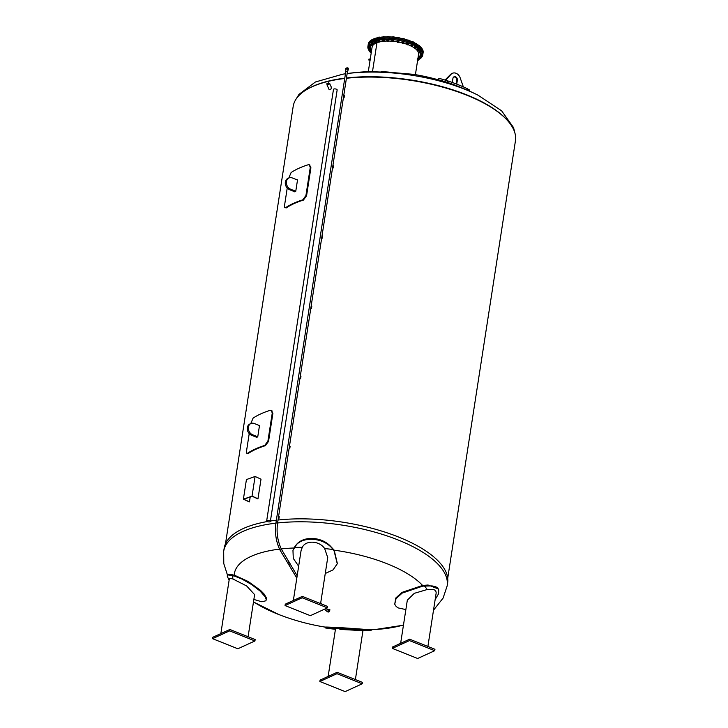 <?xml version="1.0" encoding="UTF-8"?>
<svg xmlns="http://www.w3.org/2000/svg" width="728" height="728" viewBox="0 0 728 728"><rect width="100%" height="100%" fill="white"/><g stroke="black" fill="none" stroke-linecap="round" stroke-linejoin="round"><path stroke-width="1.09" d="M270.006 520.92A1.865 0.728 -171.2 0 0 267.995 520.384A1.865 0.728 -171.2 0 0 266.675 520.866A1.865 0.728 -171.2 0 0 268.404 521.867A1.865 0.728 -171.2 0 0 270.352 521.439A1.865 0.728 -171.2 0 0 270.006 520.92M270.352 521.439L337.155 89.935A1.865 0.728 -171.2 0 0 336.809 89.417A1.865 0.728 -171.2 0 0 334.798 88.88A1.865 0.728 -171.2 0 0 333.479 89.362L266.675 520.866M468.987 89.862L467.494 88.77A225.607 198.753 103.1 0 0 448.02 80.99L442.433 79.261A225.17 105.587 -68.2 0 0 438.957 78.451L437.965 79.707M439.212 80.062A223.623 104.859 111.8 0 1 441.914 80.717L447.493 82.446A224.06 197.397 -76.9 0 1 459.705 87.005M445.6 80.217L451.242 74.101A6.552 5.196 -114.5 0 1 452.425 73.291A6.552 5.196 -114.5 0 1 460.096 77.641L463.363 86.896M452.297 82.473L452.934 78.369A2.694 2.139 -114.5 0 1 454.026 76.804A2.694 2.139 -114.5 0 1 456.429 77.405A2.694 2.139 -114.5 0 1 457.357 80.135L456.738 84.148M456.183 83.929L456.72 80.426A2.694 2.139 65.5 0 0 455.937 77.86A2.694 2.139 65.5 0 0 453.726 76.977M452.425 73.291L451.788 73.592A6.552 5.196 65.5 0 0 450.605 74.402L445.036 80.035M445.718 79.47L445.072 79.762M368.832 60.024L369.032 58.959L368.832 60.024L370.124 60.26L370.297 59.241M256.611 437.273L256.593 437.382A113.222 44.053 8.8 0 1 257.166 437.119A113.222 44.053 8.8 0 1 257.748 436.855L259.505 425.489A113.222 44.053 -171.2 0 0 259.377 425.543M250.769 423.596L253.08 418.136A113.222 44.053 8.8 0 1 260.761 413.895A113.222 44.053 8.8 0 1 270.17 410.337L271.253 410.346L272.254 413.067L267.904 441.132L264.737 445.418A113.222 44.053 -171.2 0 0 255.328 448.976A113.222 44.053 -171.2 0 0 247.647 453.216L246.965 453.371L247.647 453.216C246.665 453.726 246.301 452.943 246.546 450.887L249.222 433.606M271.562 410.51L272.891 413.322L268.55 441.386L265.374 445.673A112.449 43.753 -171.2 0 0 255.965 449.221A112.449 43.753 -171.2 0 0 248.284 453.471M257.748 436.818L252.589 434.752A6.17 4.887 -114.5 0 1 248.403 429.147A6.17 4.887 -114.5 0 1 250.896 423.532A6.17 4.887 -114.5 0 1 254.327 423.532L259.486 425.589M250.896 423.532L249.831 424.024A6.17 4.887 65.5 0 0 247.338 429.638A6.17 4.887 65.5 0 0 251.524 435.244L256.72 437.319M447.711 578.305L515.442 140.813A112.449 43.753 -171.2 0 0 461.743 93.266A112.449 43.753 -171.2 0 0 346.419 78.278M344.726 78.469A112.449 43.753 -171.2 0 0 293.184 106.406L225.462 543.898M309.573 164.938L310.911 167.749L306.561 195.814L303.394 200.1A112.449 43.753 -171.2 0 0 293.976 203.649A112.449 43.753 -171.2 0 0 286.304 207.899L285.667 207.644C284.684 208.153 284.32 207.371 284.566 205.314L287.232 188.042M329.593 83.602L331.213 86.878C331.34 89.162 330.658 90.09 329.138 89.653L326.99 84.803M250.214 496.915L249.449 501.847A112.449 43.753 -171.2 0 0 249.313 501.901L243.389 499.217L252.043 496.114L257.967 498.798A112.449 43.753 -171.2 0 0 257.812 498.853L252.079 496.25L243.716 499.253L249.449 501.847M243.389 499.217L246.428 479.57L255.082 476.476L261.015 479.16L257.967 498.798M288.789 178.023L291.1 172.563A113.222 44.053 8.8 0 1 298.78 168.323A113.222 44.053 8.8 0 1 308.19 164.765L309.273 164.774L310.264 167.495L305.924 195.559L302.757 199.845A113.222 44.053 -171.2 0 0 293.348 203.403A113.222 44.053 -171.2 0 0 285.667 207.644L286.304 207.899M294.622 191.701L294.613 191.81A113.222 44.053 8.8 0 1 295.177 191.546A113.222 44.053 8.8 0 1 295.759 191.282L297.524 179.916A113.222 44.053 -171.2 0 0 297.388 179.971M295.768 191.246L290.609 189.189A6.17 4.887 -114.5 0 1 286.423 183.574A6.17 4.887 -114.5 0 1 288.916 177.96A6.17 4.887 -114.5 0 1 292.347 177.96L297.506 180.016M288.916 177.96L287.842 178.451A6.17 4.887 65.5 0 0 285.349 184.066A6.17 4.887 65.5 0 0 289.535 189.671L294.74 191.746M329.729 83.675L326.963 84.958M329.375 83.693L327.209 84.703M255.082 476.476L252.043 496.114M277.577 522.968A113.068 43.998 8.8 0 1 398.098 539.967A113.068 43.998 8.8 0 1 447.165 585.885L447.62 582.937A113.068 43.998 -171.2 0 0 398.553 537.018A113.068 43.998 -171.2 0 0 278.032 520.02M276.34 520.211A113.068 43.998 -171.2 0 0 270.416 521.02M267.285 521.539A113.068 43.998 -171.2 0 0 224.151 548.339L223.687 551.287A113.068 43.998 8.8 0 1 275.885 523.159M435.144 599.581L438.611 593.711L438.702 589.862L437.701 588.06L435.844 586.777L432.05 585.913L422.786 586.113L402.165 593.102L396.014 598.725L394.722 604.222L395.795 597.997L401.956 592.392L422.595 585.458L428.073 585.012L438.447 588.988M227.318 575.32L227.828 574.501L230.685 574.337L235.262 575.575L248.175 581.481L260.451 590.29L264.1 594.03L266.512 598.034L265.957 600.755L266.221 599.517L265.247 596.915L260.014 590.981L251.679 584.593L241.969 579.051L234.871 576.212L228.283 574.911L227.191 576.048L229.102 580.261M293.047 550.222L296.787 544.153C304.249 535.826 321.194 536.736 330.248 545.964L334.188 550.177L337.346 563.49M325.261 573.491L333.033 569.897L337.264 563.772L334.034 550.696L333.051 549.531C324.042 536.927 300.691 535.626 294.385 547.447L292.965 550.486L293.284 558.422L298.653 566.211M293.348 600.482L301.074 550.586L302.293 547.338C305.769 539.921 319.428 540.649 324.642 548.548L327.727 557.557L320.593 603.639M302.366 596.369L285.276 604.167L285.058 605.569L302.147 597.77L327.436 607.862L327.655 606.46L302.366 596.369L302.147 597.77M327.436 607.862L310.346 615.67L285.058 605.569M253.863 599.462L261.925 601.792L265.957 600.755M220.848 633.587L229.32 578.878L230.485 578.46L232.96 579.006L246.646 585.967L254.609 594.621L248.093 636.745M229.648 630.876L254.936 640.968L255.155 639.566L229.866 629.474L212.776 637.273L212.558 638.674L229.648 630.876L229.866 629.474M254.936 640.968L237.847 648.775L212.558 638.674M362.69 630.73A226.363 226.363 0 0 0 371.089 630.512L371.262 629.711A227.063 227.063 0 0 0 375.32 629.511A99.108 38.566 8.8 0 0 403.476 624.997M370.152 630.503L342.861 628.646C324.37 627.691 320.575 627.609 331.486 628.41M253.471 601.974L278.979 614.596A227.063 227.063 0 0 0 325.088 627.09L325.17 627.909A226.363 226.363 0 0 0 335.526 629.32M330.385 627.572C320.939 626.799 325.116 626.872 342.906 627.791L370.652 629.747M339.894 629.402L362.244 630.603M337.164 672.299L320.074 680.107L319.856 681.508L336.946 673.7L337.164 672.299L362.453 682.391L362.235 683.792L345.145 691.6L319.856 681.508M336.946 673.7L362.235 683.792M394.722 604.222L396.205 606.542L398.298 607.944L405.86 609.582M400.646 643.306L407.325 600.154L414.341 593.32L427.254 589.507L433.633 589.553L435.69 590.59L436.199 592.792L427.891 646.464M434.734 650.686L434.953 649.285L409.664 639.193L392.574 646.992L392.356 648.402L409.445 640.595L434.734 650.686L417.644 658.494L392.356 648.402M409.445 640.595L409.664 639.193M328.383 609.673L329.529 609.391L329.675 609.9M288.761 562.526L289.034 561.907L288.588 562.225M289.034 561.907L290.026 563.527L289.744 564.164M320.748 602.629L321.594 604.04M514.878 132.906L513.549 127.591L501.628 110.82L477.996 95.159A224.051 224.051 0 0 0 413.577 74.347L391.637 72.472L369.587 71.599A224.051 224.051 0 0 0 347.156 73.546M380.871 71.89A23.505 9.146 8.8 0 1 391.637 72.472M370.234 59.186L372.09 47.165A23.505 9.146 8.8 0 1 376.968 42.679L372.499 71.599L376.968 42.679A23.505 9.146 8.8 0 1 378.496 42.178M379.388 41.942A23.505 9.146 8.8 0 1 382.428 41.378M383.902 41.214A23.505 9.146 8.8 0 1 387.123 41.041M388.697 41.041A23.505 9.146 8.8 0 1 392.028 41.187M393.684 41.332A23.505 9.146 8.8 0 1 396.988 41.76M398.88 41.669L398.98 40.977L397.188 40.595L396.869 41.669L398.662 42.051L396.869 41.669L398.089 41.287L398.662 42.051A23.505 9.146 8.8 0 1 401.929 42.77M402.193 42.97L403.166 42.57L403.412 43.161A23.505 9.146 8.8 0 1 406.643 44.171M408.08 44.699A23.505 9.146 8.8 0 1 410.956 45.964M412.121 46.565L411.184 46.419L412.121 46.565A23.505 9.146 8.8 0 1 414.651 48.139L414.733 48.276M415.115 48.485A23.505 9.146 8.8 0 1 418.555 54.354L415.415 74.647M383.592 72.027A23.041 8.963 8.8 0 1 388.925 72.318M369.342 50.896A27.746 10.793 8.8 0 1 368.35 49.304A27.746 10.793 8.8 0 1 367.904 46.519A27.746 10.793 8.8 0 1 396.969 40.095A27.746 10.793 8.8 0 1 422.74 55.01A27.746 10.793 8.8 0 1 420.975 58.013M420.174 58.659A27.746 10.793 8.8 0 1 418.964 59.414M371.216 52.835A27.746 10.793 8.8 0 1 370.379 52.061M382.637 39.749L383.874 39.949M378.26 40.995L378.369 40.313L377.786 41.314L379.898 41.541L380.007 40.85L378.369 40.313L379.606 40.486M374.765 41.25L375.985 41.432M371.963 42.543L373.146 42.734M369.997 44.144L371.189 44.344M368.923 46.001L370.188 46.201M368.896 48.021L370.133 48.203M369.87 50.123L371.071 50.296M417.945 58.295L418.773 58.513M419.519 56.729L420.757 56.92M420.556 54.882L421.803 55.082M420.566 52.871L421.831 53.071M419.592 50.76L420.802 50.924M417.69 48.63L418.882 48.803M414.869 46.583L416.152 46.801M411.32 44.681L412.549 44.881M407.089 42.998L408.326 43.189M402.384 41.605L403.621 41.787M397.361 40.559L398.662 40.741M392.346 39.867L393.557 40.058M387.378 39.594L388.579 39.794M383.738 40.622L383.838 39.931L382.145 39.985L382.791 39.74L382.691 40.431L383.738 40.622L384.138 41.059L383.483 41.305L384.138 41.059L383.838 39.931L384.238 40.377M383.647 41.305L382.746 40.622L382.428 41.114L382.036 40.677L382.691 40.431M382.373 41.087L382.145 39.985M383.356 41.232L382.719 41.132M383.483 41.596L382.482 41.441M383.192 41.687L382.509 41.487L383.192 41.687M380.007 40.85L379.425 40.422L379.315 41.114M378.369 40.313L377.896 40.622M379.479 41.842L378.36 41.196L378.16 41.66M379.898 41.541L379.425 41.851L379.898 41.541M379.161 41.787L378.478 41.687M379.243 42.151L378.241 41.996M379.033 42.233L378.269 42.042L379.033 42.233M374.483 41.978L376.249 42.397L375.612 41.314L374.592 41.287L374.21 42.342L374.811 41.241M376.358 41.714L375.612 41.314L375.512 42.006M376.249 42.397L374.556 42.615M374.947 42.743L375.976 42.77M375.639 42.715L374.865 42.634M375.63 43.098L374.629 42.943M375.502 43.17L374.656 42.988L375.502 43.17M372.563 42.579L371.617 42.634L371.435 43.735L371.617 42.634L372.563 42.579L373.437 42.925L372.563 42.579L373.255 44.026L371.435 43.735L373.255 44.026M371.507 43.325L372.454 43.261M372.973 44.099L371.69 43.907M372.873 43.989L372.017 43.935M373.337 43.616L373.437 42.925M372.781 44.399L371.781 44.244M372.718 44.444L371.808 44.29L372.836 44.372M370.388 44.153L369.542 44.299L371.362 44.444L370.388 44.153L370.279 44.845L371.389 45.564L369.569 45.418L369.542 44.299M369.569 45.418L371.389 45.564L371.362 44.444L371.253 45.136M369.433 44.99L370.279 44.845M370.971 45.709L369.678 45.482M370.952 45.555L370.042 45.545M370.807 46.01L369.806 45.855M370.798 46.019L369.833 45.891L370.798 46.019M368.468 46.21L368.696 47.347L368.359 46.901L369.169 45.991L368.468 46.21L370.197 46.21L370.425 47.338L369.724 47.566L370.534 46.656M369.06 46.683L370.097 46.901M369.951 47.557L368.659 47.329M369.97 47.356L369.023 47.384M369.788 47.848L368.796 47.693M369.806 47.83L368.823 47.739L369.806 47.83M368.414 48.312L368.832 49.431L368.313 48.994L368.841 48.703L370.425 49.276L370.006 48.157L368.859 48.021M370.534 48.585L370.006 48.157L369.897 48.84M369.979 49.559L368.677 49.367M370.425 49.276L369.888 49.568L370.425 49.276M369.633 49.504L368.741 49.167M368.841 48.703L368.95 48.012M369.769 49.868L368.723 49.668M371.371 51.306L371.48 50.614L369.742 50.15L369.296 51.188L370.679 50.896L371.371 51.306L370.907 51.679M369.915 50.114L369.642 50.842M371.48 50.614L370.789 50.205L370.679 50.896M369.988 51.597L369.296 51.188L369.988 51.597M370.998 51.661L369.66 51.488M370.598 51.606L369.715 51.324M370.734 51.979L369.733 51.825M370.743 51.879L369.76 51.861L370.743 51.879M417.135 59.105L418.964 59.396L419.073 58.704L417.244 58.413M419.073 58.704L418.2 58.349L418.09 59.041M418.964 59.396L417.936 59.86L418.891 59.796M418.6 59.878L417.799 59.214M418.5 59.76L417.79 59.305M418.409 60.178L417.726 59.714M417.708 59.842L418.373 60.215L417.654 60.197M419.956 56.72L419.119 56.866L420.93 57.011L419.956 56.72L419.856 57.412L420.957 58.14L420.93 57.011L420.829 57.703M419.146 57.994L420.957 58.14L419.146 57.994L419.856 57.412M420.538 58.285L419.255 58.058M420.529 58.122L419.619 58.113M419.01 57.558L419.119 56.866M420.384 58.577L419.383 58.422M419.419 58.304L420.347 58.604L419.419 58.304M421.585 56.429L420.302 56.229L419.965 55.783L420.775 54.873L420.074 55.091L421.812 55.091L422.04 56.22L422.149 55.537M422.04 56.22L421.339 56.447L422.04 56.22M420.666 55.556L421.703 55.783M420.302 56.229L420.074 55.091M421.585 56.238L420.638 56.265M421.403 56.729L420.402 56.575M420.402 56.502L421.366 56.766L420.402 56.502M420.083 53.153L420.493 54.282L419.974 53.845L420.502 53.553L422.085 54.127L421.667 53.008L420.52 52.871M422.195 53.435L421.667 53.008L421.567 53.69M422.085 54.127L421.558 54.418L422.085 54.127M421.639 54.409L420.338 54.218M421.294 54.345L420.402 53.999L420.429 54.564M421.621 54.191L420.338 54.418M420.502 53.553L420.611 52.862M420.42 54.518L421.394 54.746L420.42 54.518M419.374 51.47L419.474 50.778L419.028 51.825L421.103 51.934L421.212 51.242L419.647 50.751M421.212 51.242L420.511 50.833L420.411 51.524M421.103 51.934L420.638 52.307M420.729 52.289L419.392 52.116M419.719 52.225L419.028 51.825L419.719 52.225M420.329 52.243L419.446 51.961M420.466 52.607L419.464 52.452M417.308 49.386L417.408 48.703L417.162 49.786L419.119 49.722L419.228 49.04L417.408 48.703L419.228 49.04M418.281 49.358L418.391 48.667M418.973 50.123L417.162 49.786L419.119 49.722M418.746 50.187L417.463 49.995M418.409 50.123L417.563 49.886M418.536 50.487L417.544 50.332M417.49 50.287L418.5 50.514L417.572 50.378M414.459 47.82L416.279 48.021L416.389 47.329L414.496 46.701L416.325 46.901L416.279 48.021L414.459 47.82L416.216 47.593M415.279 47.275L415.379 46.592M415.897 48.139L414.623 47.921M415.606 48.066L414.814 47.884M414.396 47.393L414.496 46.701M415.734 48.43L414.714 47.72M414.814 48.367L415.697 48.467L414.814 48.367M412.885 45.354L410.847 44.872L411.602 44.672L411.493 45.364L412.512 45.609L412.621 44.918L412.776 46.046L412.03 46.246L412.776 46.046L412.512 45.609M412.321 46.237L412.348 45.755L411.011 46.001L410.738 45.555L411.493 45.364M411.102 46.046L410.847 44.872M412.03 46.164L411.311 46.028M412.221 46.501L411.156 46.374M408.708 43.598L407.189 42.988L406.597 43.261L407.189 42.988L407.079 43.68L408.135 43.853L408.244 43.161L408.708 43.598L408.008 44.554L408.599 44.29L408.135 43.853M408.144 44.545L408.008 44.017L406.843 44.344M406.597 43.261L406.952 44.39L406.488 43.953L407.079 43.68M407.817 44.481L407.18 44.381M407.944 44.845L406.943 44.69M407.161 44.854L407.908 44.881L407.161 44.854M404.013 42.124L401.92 41.951L404.013 42.124L403.439 43.152M403.267 42.388L403.904 42.806L403.412 43.161M401.92 41.951L401.811 42.643L402.447 43.061L401.811 42.643L402.22 42.306M403.13 43.089L402.493 42.988M403.257 43.453L402.211 43.252M398.98 40.977L397.188 40.595L397.088 41.287M398.089 41.287L398.189 40.595M398.489 42.087L398.025 41.469L397.197 41.905M398.143 42.033L397.506 41.933M398.271 42.397L397.27 42.242M397.679 42.461L398.234 42.424L397.679 42.461M392.792 40.568L393.712 40.905L393.812 40.213L391.983 39.967L393.812 40.213L393.702 41.323L391.873 41.077L392.902 39.885M391.873 40.659L391.983 39.967M393.712 40.905L391.873 41.077M393.348 41.423L392.774 40.768L392.092 41.214M393.056 41.35L392.419 41.259M393.184 41.724L392.137 41.523M387.997 41.159L388.798 40.986L386.796 40.45L388.798 40.986L388.534 39.767M388.597 40.55L388.697 39.858L387.706 39.594L386.905 39.767L387.706 39.594L387.596 40.286M386.796 40.45L386.905 39.767M388.37 41.15L387.615 40.486L386.996 40.895M388.06 41.087L387.433 40.986M388.197 41.45L387.15 41.25M422.74 55.01L422.913 53.881A27.746 10.793 -171.2 0 0 397.151 38.966A27.746 10.793 -171.2 0 0 368.077 45.391L367.904 46.519M422.932 53.781A27.746 10.793 -171.2 0 0 422.95 53.672A27.746 10.793 -171.2 0 0 397.179 38.757A27.746 10.793 -171.2 0 0 368.104 45.181A27.746 10.793 -171.2 0 0 368.095 45.291M422.95 53.672L423.123 52.553A27.746 10.793 -171.2 0 0 397.351 37.638A27.746 10.793 -171.2 0 0 368.286 44.062L368.104 45.181M384.311 36.891L383.82 36.564L384.402 36.773M383.119 36.555L383.82 36.564L383.228 36.955M379.397 37.101L378.86 37.119L379.397 37.101M374.802 38.493L376.103 38.102M376.112 38.12L375.038 38.411M373.055 39.385L372.035 39.849M372.59 39.339L372.072 39.649M421.685 48.166L421.012 47.648M418.882 45.491L418.409 45.418M419.674 46.119L419.428 45.636M416.88 44.135L416.616 43.58M416.762 44.062L416.361 43.48M412.057 41.687L411.338 41.678M413.368 42.27L412.612 41.523L413.258 41.869M407.644 40.049L407.089 40.067M409.181 40.568L408.854 40.013M404.477 39.121L403.358 38.393L404.14 38.602M397.861 37.365L399.153 37.547M399.445 37.992L398.198 37.328M392.82 36.673L394.094 36.882M394.303 37.437L392.947 36.655M387.36 36.819L389.098 36.618M389.398 37.11L388.707 36.455L387.806 36.409L388.133 36.828M389.171 36.855L388.707 36.455M345.846 71.28L347.456 71.535M297.179 575.739L281.527 549.413L280.062 550.168C276.021 541.787 274.638 532.696 275.93 522.886L345.846 71.253L345.645 69.478A1.301 0.51 8.8 0 1 345.645 69.424A1.301 0.51 8.8 0 1 347.01 69.124A1.301 0.51 8.8 0 1 348.212 69.815A1.301 0.51 8.8 0 1 348.193 69.87L347.465 71.517M345.855 68.751A1.301 0.51 8.8 0 1 345.782 68.541A1.301 0.51 8.8 0 1 345.836 68.432A1.301 0.51 8.8 0 1 346.091 68.286A1.301 0.51 8.8 0 1 346.783 68.205A1.301 0.51 8.8 0 1 347.301 68.277A1.301 0.51 8.8 0 1 348.011 68.523A1.301 0.51 8.8 0 1 348.275 68.732A1.301 0.51 8.8 0 1 348.348 68.942A1.301 0.51 8.8 0 1 348.293 69.06M346.783 68.205L347.301 68.277M345.836 68.314L347.11 67.759L348.339 68.195L348.348 68.869M329.092 83.465L327.218 84.33M326.89 83.647L327.281 84.484L328.383 84.248L329.147 83.584L328.756 82.746L326.89 83.647L328.756 82.746M328.383 84.248L327.991 83.411M343.434 97.588L344.08 97.807L343.47 97.325M343.798 95.222L344.399 95.705L344.08 97.807M332.569 167.749L333.215 167.968L332.605 167.486M332.933 165.383L333.542 165.866L333.215 167.968M321.703 237.919L322.349 238.138L321.749 237.656M322.076 235.544L322.677 236.027L322.349 238.138M310.847 308.081L311.493 308.299L310.883 307.817M311.211 305.714L311.821 306.188L311.493 308.299M299.981 378.241L300.628 378.46L300.027 377.978M300.346 375.876L300.955 376.358L300.628 378.46M289.125 448.403L289.771 448.621L289.162 448.148M289.489 446.036L290.09 446.519L289.771 448.621M278.26 518.573L278.906 518.791L278.296 518.309M278.624 516.197L279.234 516.68L278.906 518.791M467.494 88.77L467.03 90.035M448.02 80.99L447.493 82.446M442.433 79.261L441.914 80.717M438.957 78.451L438.456 79.843M457.357 80.135L456.72 80.426M450.605 74.402L451.242 74.101M272.254 413.067L272.891 413.322M268.55 441.386L267.904 441.132M264.737 445.418L265.374 445.673M251.524 435.244L252.589 434.752M310.264 167.495L310.911 167.749M306.561 195.814L305.924 195.559M302.757 199.845L303.394 200.1M289.535 189.671L290.609 189.189M334.188 550.177A99.108 38.566 8.8 0 1 387.223 563.79A99.108 38.566 8.8 0 1 422.595 585.458M278.979 614.596A99.108 38.566 8.8 0 1 253.508 601.783M234.189 575.275A99.108 38.566 8.8 0 1 279.552 549.121M281.272 548.921A99.108 38.566 8.8 0 1 293.921 548.002M333.051 549.531A100.61 39.148 -171.2 0 0 324.642 548.548M302.293 547.338A100.61 39.148 -171.2 0 0 294.385 547.447M232.669 575.63A100.61 39.148 -171.2 0 0 232.96 579.006M427.254 589.507A100.61 39.148 -171.2 0 0 424.388 585.995M329.893 609.727L328.264 609.472M329.829 610.128C329.338 611.984 328.483 612.476 327.236 611.611A0.819 0.619 -51 0 0 328.273 610.337L328.155 610.328M275.93 522.886L277.55 523.141C276.322 532.614 277.641 541.368 281.527 549.413M507.325 120.329A111.757 43.489 -171.2 0 0 346.464 77.978M344.772 78.178A111.757 43.489 -171.2 0 0 307.116 89.335M477.996 95.159A107.608 41.869 -171.2 0 0 465.037 89.371A107.608 41.869 -171.2 0 0 347.147 73.564M342.679 74.21A224.051 224.051 0 0 1 345.454 73.783A107.608 41.869 -171.2 0 0 342.679 74.21L315.415 81.991L298.99 94.376L296.114 99.044M469.505 89.917L469.132 90.955M369.032 58.959L370.315 59.196M271.253 410.346L271.899 410.601M309.273 164.774L309.91 165.029M447.165 585.885L443.097 598.088L433.497 610.21M403.449 625.197L375.32 629.511M223.687 551.287L223.778 563.59L227.473 575.075M337.264 563.772L337.428 563.217M292.965 550.486L293.129 549.959M355.391 679.57L362.944 630.73M328.146 676.421L335.435 629.31M438.702 589.862L438.447 588.97M328.201 609.873L328.028 610.373M280.062 550.168L296.815 578.096M324.406 609.245L327.236 611.611M326.053 608.499L328.273 610.337M347.465 71.499L277.55 523.141M370.07 60.251L368.304 71.653M348.212 69.815L348.348 68.942M345.645 69.424L345.782 68.541M327.636 84.921C326.317 85.149 326.644 84.703 328.601 83.574C330.476 83.192 330.148 83.638 327.636 84.921L326.99 84.803L327.209 84.321"/></g></svg>
